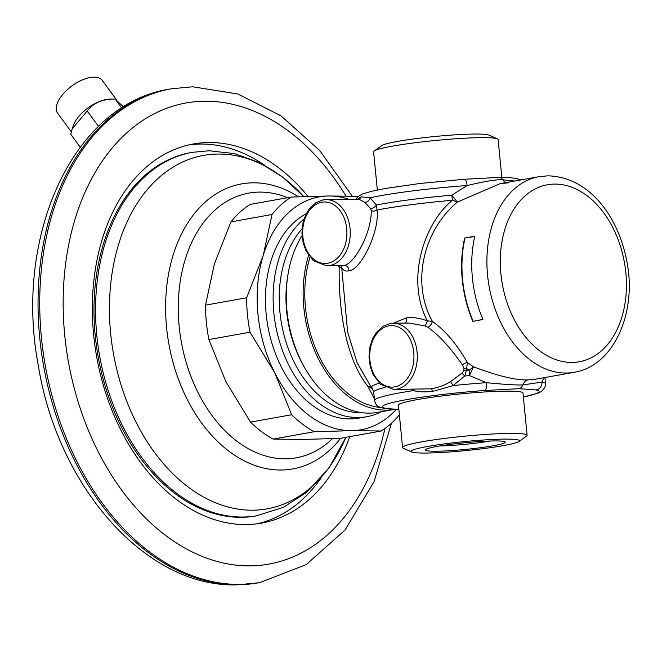 <?xml version="1.0" encoding="UTF-8"?>
<svg xmlns="http://www.w3.org/2000/svg" width="662" height="662" viewBox="0 0 662 662"><rect width="100%" height="100%" fill="white"/><g stroke="black" fill="none" stroke-linecap="round" stroke-linejoin="round"><path stroke-width="0.99" d="M464.045 368.734L466.578 368.395L469.176 370.215A87.5 7.299 174.4 0 0 466.288 370.472L467.463 362.66L473.471 366.814L469.499 375.594A85.894 7.166 174.4 0 0 464.757 376.024L466.288 370.472A4.733 2.143 11 0 0 463.83 370.612L464.045 368.734L462.539 365.068C450.143 347.351 438.558 334.732 427.801 327.235L425.012 325.936L408.876 323.031L393.12 323.205A33.125 23.832 -90.6 0 0 390.257 323.478M535.293 379.268L527.986 379.905C515.963 380.344 497.791 375.983 473.471 366.814L469.176 370.215A9.467 1.216 -95 0 0 469.499 375.594L486.429 382.677A85.894 7.166 174.4 0 0 453.114 385.598L464.757 376.024A4.733 0.521 44.9 0 1 462.15 373.12L463.83 370.612M370.381 385.731L357.149 362.908L347.658 332.134L341.708 267.663C343.371 270.609 345.763 271.635 348.891 270.75C361.096 270.27 379.996 230.409 377.009 210.011A87.5 7.299 -5.6 0 1 452.51 200.255L457.318 202.092L500.182 183.631L508.664 182.786M425.012 325.936A4.733 0.687 -69.6 0 0 427.404 320.863C405.64 280.266 423.763 223.268 452.51 200.255A9.467 1.216 85 0 1 451.807 195.182L457.318 202.092C423.241 230.79 411.011 282.815 432.369 321.418L427.404 320.863C419.451 317.983 412.393 316.999 406.228 317.917L393.393 323.205M462.539 365.068A4.733 3.211 -33.4 0 1 467.463 362.66C456.499 343.727 444.798 329.982 432.369 321.418A4.733 2.027 -58.1 0 1 427.801 327.235M464.666 238.039A99.383 68.534 79.8 0 0 472.834 321.351L482.954 319.531A99.383 68.534 79.8 0 1 474.786 236.226L464.666 238.039L474.72 236.491M411.565 389.264L413.642 390.572C417.383 391.937 423.713 392.235 432.609 391.449L453.114 385.598L450.565 381.569L462.15 373.12M543.816 377.737L541.979 382.073L522.848 384.92C516.708 385.226 504.568 384.473 486.429 382.677A7.1 2.243 -94 0 1 484.932 390.497A78.795 6.579 174.4 0 0 405.98 399.74A78.795 6.579 174.4 0 0 385.524 408.338L398.872 409.604M522.98 393.038A62.567 5.222 174.4 0 0 505.305 391.143A62.567 5.222 -5.6 0 0 437.019 396.596A62.567 5.222 -5.6 0 0 398.441 405.243L402.587 447.52A62.567 5.222 -5.6 0 1 441.165 438.865A62.567 5.222 -5.6 0 1 509.45 433.411A62.567 5.222 174.4 0 1 527.118 435.306L522.98 393.038M514.589 181.049L502.731 179.758C496.533 179.394 484.658 181.322 467.099 185.559A7.1 2.243 -94 0 0 464.418 179.261L420.229 183.448L385.847 188.389L371.15 191.384L362.288 194.065L357.943 196.622L355.933 199.279M326.805 265.851A33.125 23.832 -90.6 0 0 329.659 265.578A33.125 23.832 -90.6 0 0 350.206 230.475A33.125 23.832 -90.6 0 0 326.076 199.601L323.031 199.891L315.865 202.721L309.121 209.093L305.587 215.117L302.964 223.011L301.946 233.074L303.204 243.028L306.001 250.848L313.44 260.72L326.805 265.851L344.207 265.421C353.897 263.989 371.44 234.075 371.283 210.582A4.733 3.591 -4.8 0 0 377.009 210.011L376.438 204.997A85.894 7.166 -5.6 0 1 451.807 195.182L467.099 185.559A85.894 7.166 174.4 0 0 370.108 197.789L361.162 196.804L357.331 199.262M371.283 210.582L370.521 208.505L364.828 202.258L358.912 199.245L326.076 199.601A33.125 23.832 -90.6 0 0 323.222 199.874M370.364 385.706L371.787 387.452A87.5 7.299 174.4 0 1 379.285 383.24M393.84 389.455A33.125 23.832 -90.6 0 0 396.703 389.182A33.125 23.832 -90.6 0 0 417.242 354.079A33.125 23.832 -90.6 0 0 393.12 323.205L390.067 323.495L382.909 326.333L376.165 332.696L372.623 338.721L370.008 346.623L368.991 356.686L370.24 366.64L373.045 374.452L380.485 384.324L393.84 389.455L431.02 388.809C438.434 387.584 444.947 385.168 450.565 381.569M385.069 387.386A85.894 7.166 174.4 0 0 373.716 392.136L374.535 400.485A85.894 7.166 174.4 0 1 413.642 390.572A4.733 2.367 118 0 0 414.023 389.231M370.521 208.505A4.733 2.549 -34.9 0 0 376.438 204.997L370.108 197.789A4.733 3.517 -52.4 0 1 364.828 202.258M371.994 387.659L367.567 385.822C344.968 357.737 338.356 305.918 339.234 267.076L341.708 267.663A4.733 4.344 152.8 0 0 341.724 265.685M374.361 398.706L367.567 385.822L372.888 389.173M338.009 265.727L339.234 267.076A4.733 3.533 136.3 0 0 339.945 265.71M381.353 411.698A106.474 73.432 -100.2 0 1 366.624 416.746A106.474 73.432 -100.2 0 1 358.167 417.548A106.474 73.432 -100.2 0 1 278.528 338.174A106.474 73.432 -100.2 0 1 304.073 218.981M366.624 416.746L358.945 418.127A106.474 73.432 -100.2 0 1 350.496 418.922A106.474 73.432 -100.2 0 1 268.904 331.571A106.474 73.432 -100.2 0 1 306.241 213.752M396.075 409.621A118.308 81.591 -100.2 0 1 351.646 430.656A118.308 81.591 -100.2 0 1 274.722 372.764A118.308 81.591 -100.2 0 1 263.219 255.433A118.308 81.591 -100.2 0 1 328.633 195.985A118.308 81.591 -100.2 0 1 349.131 199.353M399.393 414.875A127.774 88.112 -100.2 0 1 381.271 430.987L351.646 430.656L314.227 431.723A127.774 88.112 -100.2 0 1 291.652 414.735L274.722 372.764L250.004 332.2A127.774 88.112 -100.2 0 1 246.628 297.768L205.51 305.141L214.306 264.212L230.897 221.878A127.774 88.112 -100.2 0 1 250.095 204.434L291.214 197.053L328.633 195.985L358.266 196.324A127.774 88.112 -100.2 0 1 358.274 196.333M314.227 431.723L273.108 439.096A127.774 88.112 -100.2 0 1 250.534 422.108L225.816 381.544L208.886 339.573A127.774 88.112 -100.2 0 1 205.51 305.141M381.271 430.987L340.152 438.368L302.733 439.436L273.108 439.096M291.652 414.735L250.534 422.108M246.628 297.768L263.219 255.433L272.024 214.496A127.774 88.112 -100.2 0 1 291.214 197.053M272.024 214.496L230.897 221.878M250.004 332.2L208.886 339.573M257.245 523.783A192.609 132.83 79.8 0 0 321.078 478.047M264.99 165.5A192.609 132.83 79.8 0 0 200.296 144.043A192.609 132.83 -100.2 0 0 189.233 144.821M308.004 196.44A192.609 132.83 79.8 0 0 208.729 142.529A192.609 132.83 -100.2 0 0 193.436 143.968A192.609 132.83 -100.2 0 0 94.972 346.027A192.609 132.83 -100.2 0 0 246.181 524.561A192.609 132.83 79.8 0 0 261.482 523.121A192.609 132.83 79.8 0 0 349.759 436.647M110.099 99.118A27.688 13.563 143.8 0 0 110.024 99.118A27.688 13.563 143.8 0 0 109.958 99.118A27.688 13.563 -36.2 0 0 73.077 126.177L72.183 128.908L87.194 110.951C93.474 102.85 102.792 98.895 115.147 99.085L123.496 106.946M110.024 99.118L115.163 99.085L121.717 108.063M87.194 110.951L98.514 126.417M80.176 147.171L70.726 134.254L72.183 128.908M71.314 131.87L57.627 113.185A27.688 13.563 -36.2 0 1 65.712 91.207A27.688 13.563 -36.2 0 1 93.872 77.148A27.688 13.563 -36.2 0 1 102.304 80.474L116.363 99.672M309.973 257.146A101.749 70.164 79.8 0 0 380.617 407.527M393.493 409.513A104.108 71.802 -100.2 0 1 320.764 363.314A104.108 71.802 -100.2 0 1 308.633 255.358M393.542 409.513L377.671 412.36A104.108 71.802 -100.2 0 1 298.107 354.435A104.108 71.802 -100.2 0 1 302.054 235.689M501.837 177.416L498.122 139.566A62.567 5.222 174.4 0 0 497.394 138.879A62.567 5.222 174.4 0 0 480.455 137.671A62.567 5.222 -5.6 0 0 416.415 142.578A62.567 5.222 -5.6 0 0 374.179 150.961A62.567 5.222 -5.6 0 0 373.591 151.772L377.34 190.002M374.179 150.961L381.751 145.607A54.425 4.543 -5.6 0 1 418.492 138.317A54.425 4.543 -5.6 0 1 474.191 134.047A54.425 4.543 -5.6 0 1 488.928 135.098L497.394 138.879M493.984 440.933A40.225 3.36 174.4 0 0 451.641 444.235A40.225 3.36 174.4 0 0 425.393 449.705A40.225 3.36 174.4 0 0 436.639 451.219A40.225 3.36 174.4 0 0 482.085 447.504A40.225 3.36 174.4 0 0 505.18 441.885A40.225 3.36 174.4 0 0 493.984 440.933M426.518 453.04A54.425 4.543 -5.6 0 1 411.789 451.989A54.425 4.543 -5.6 0 1 441.115 444.351A54.425 4.543 -5.6 0 1 504.105 439.113A54.425 4.543 -5.6 0 1 518.967 441.48A54.425 4.543 -5.6 0 1 482.226 448.762A54.425 4.543 -5.6 0 1 426.518 453.04M411.789 451.989L403.323 448.207A62.567 5.222 -5.6 0 1 402.587 447.52M518.967 441.48L526.538 436.126A62.567 5.222 174.4 0 0 527.118 435.306M440.064 445.915A35.491 2.962 174.4 0 0 490.046 441.016M472.834 321.351L482.888 319.39M473.107 321.144A98.903 68.211 -100.2 0 1 464.981 238.237M572.1 362.437A89.916 62.005 79.8 0 0 625.813 272.578A89.916 62.005 79.8 0 0 554.615 184.086A89.916 62.005 79.8 0 0 500.902 273.944A89.916 62.005 79.8 0 0 572.1 362.437M566.275 373.037A99.383 68.534 79.8 0 0 574.161 372.292C613.517 366.053 636.786 313.407 627.104 262.657C618.796 217.012 589.602 176.82 547.764 175.835L539.058 176.655A99.383 68.534 79.8 0 0 488.25 280.911A99.383 68.534 79.8 0 0 566.275 373.037M527.986 379.905A9.467 6.81 -90.6 0 0 522.848 384.92A7.1 5.106 -90.6 0 1 518.991 388.685L484.932 390.497M523.369 397.018A78.795 6.579 174.4 0 0 535.897 389.943L518.991 388.685M523.369 397.076L538.421 393.021L541.483 391.457L544.867 387.609L545.505 383.72A85.894 7.166 174.4 0 0 541.979 382.073A7.1 6.802 -79.4 0 1 535.897 389.943M506.107 182.571A9.467 6.81 89.4 0 1 502.731 179.758A7.1 5.106 -90.6 0 0 498.891 177.424L464.418 179.261M520.001 180.072A7.1 6.802 -79.4 0 0 517.179 178.806L517.179 178.806C513.894 177.912 507.795 177.449 498.891 177.424M348.891 270.75A4.733 4.195 75.1 0 0 344.207 265.421M406.228 317.917A4.733 1.969 -97.8 0 1 405.492 323.073M394.825 386.856A30.758 22.127 -90.6 0 0 413.758 352.416A30.758 22.127 -90.6 0 0 388.842 325.845A30.758 22.127 -90.6 0 0 369.909 360.285A30.758 22.127 -90.6 0 0 394.825 386.856M432.609 391.449A4.733 1.506 82.8 0 0 431.02 388.809M385.524 408.338A7.1 6.802 100.6 0 1 383.53 408.28L398.88 409.662M361.162 196.804A4.733 4.402 -107.8 0 1 358.705 199.245M327.789 263.253A30.758 22.127 -90.6 0 0 346.723 228.812A30.758 22.127 -90.6 0 0 321.806 202.233A30.758 22.127 -90.6 0 0 302.873 236.682A30.758 22.127 -90.6 0 0 327.789 263.253M304.338 367.129A99.383 68.534 -100.2 0 1 287.862 275.326M361.932 412.674A102.155 70.445 -100.2 0 1 360.831 412.699A102.155 70.445 -100.2 0 1 286.199 342.56A102.155 70.445 -100.2 0 1 302.095 228.812M287.573 197.706A134.46 92.73 79.8 0 0 259.496 192.096A134.46 92.73 79.8 0 0 179.179 326.465A134.46 92.73 79.8 0 0 285.653 458.799A134.46 92.73 79.8 0 0 332.465 438.674M298.43 196.763A144.796 99.854 79.8 0 0 253.074 182.82A144.796 99.854 79.8 0 0 166.584 327.516A144.796 99.854 79.8 0 0 281.234 470.02A144.796 99.854 79.8 0 0 340.665 438.277M192.41 152.326L209.109 150.754L234.646 153.642L259.454 162.62L282.707 177.135L303.792 196.573A179.559 123.827 79.8 0 0 217.922 154.047A179.559 123.827 79.8 0 0 110.662 333.483A179.559 123.827 79.8 0 0 252.843 510.203A179.559 123.827 79.8 0 0 345.862 437.342L329.014 467.91L306.663 492.296L283.444 507.299L256.029 515.93A184.566 127.278 -100.2 0 1 241.373 517.303A184.566 127.278 79.8 0 1 96.478 346.226A184.566 127.278 79.8 0 1 190.83 152.608L192.41 152.326A184.566 127.278 79.8 0 0 98.059 345.945A184.566 127.278 79.8 0 0 242.954 517.022A184.566 127.278 79.8 0 0 257.609 515.64M345.978 196.01A234.249 161.545 79.8 0 0 204.674 101.228A234.249 161.545 -100.2 0 0 64.744 335.32A234.249 161.545 -100.2 0 0 250.236 565.861A234.249 161.545 79.8 0 0 384.912 428.537M352.225 196.134L319.779 150.597L280.978 115.825L237.807 93.987L192.692 86.78L171.342 88.791A250.815 172.972 79.8 0 0 43.129 351.919A250.815 172.972 79.8 0 0 240.041 584.414A250.815 172.972 79.8 0 0 259.951 582.535L306.175 564.653L345.084 530.014L374.063 481.663L391.499 423.175M259.951 582.535L258.271 582.833A250.815 172.972 79.8 0 1 238.353 584.712A250.815 172.972 -100.2 0 1 41.441 352.217A250.815 172.972 -100.2 0 1 169.662 89.097L171.342 88.791M500.199 183.631L539.058 176.655M535.285 379.268L574.161 372.292M374.535 400.485C376.719 406.642 376.752 406.162 383.53 408.28M544.9 377.539L545.505 383.72M517.179 178.806L520.986 179.899M373.716 392.136L371.787 387.452M379.731 407.188L378.896 407.337M258.271 582.833L236.922 584.852C145.681 587.748 57.586 486.214 38.288 365.366C13.687 236.533 72.721 104.058 169.662 89.097"/></g></svg>
